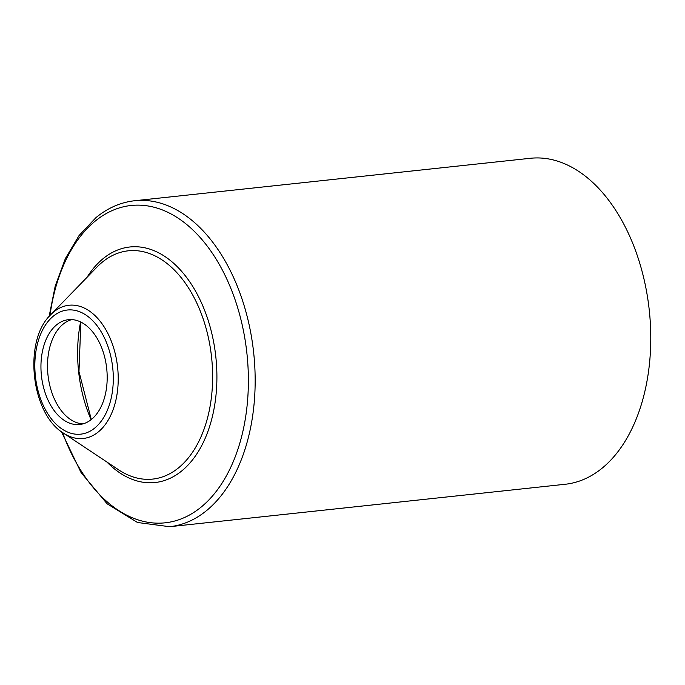 <?xml version="1.0" encoding="UTF-8"?>
<svg xmlns="http://www.w3.org/2000/svg" width="685" height="685" viewBox="0 0 685 685"><rect width="100%" height="100%" fill="white"/><g stroke="black" fill="none" stroke-linecap="round" stroke-linejoin="round"><path stroke-width="1.03" d="M134.662 200.739A163.92 102.116 -96.1 0 1 253.681 352.826A163.92 102.116 -96.1 0 1 169.632 526.705L565.245 484.261A163.92 102.116 -96.1 0 0 649.286 310.382A163.92 102.116 -96.1 0 0 530.276 158.295L134.662 200.739C120.697 202.306 107.802 207.932 95.977 217.607L79.092 235.486L65.358 258.587L55.237 285.962L49.097 316.496M71.754 319.604A52.702 32.837 -96.1 0 0 63.071 324.202A52.702 32.837 -96.1 0 0 49.114 382.358A52.702 32.837 -96.1 0 0 82.936 423.887M56.512 324.913A52.702 32.837 -96.1 0 0 43.112 385.629A52.702 32.837 -96.1 0 0 79.691 424.503A52.702 32.837 -96.1 0 0 106.714 368.599A52.702 32.837 -96.1 0 0 68.44 319.69A52.702 32.837 -96.1 0 0 56.512 324.913M49.962 315.528A159.562 99.402 83.9 0 1 94.975 221.289A159.562 99.402 83.9 0 1 233.345 294.833A159.562 99.402 83.9 0 1 200.654 507.491A159.562 99.402 83.9 0 1 62.506 432.492M106.834 461.973A118.436 73.783 -96.1 0 0 200.808 447.271A118.436 73.783 -96.1 0 0 197.974 295.646A118.436 73.783 -96.1 0 0 103.033 258.716A118.436 73.783 -96.1 0 0 87.021 277.322M80.59 321.959A109.454 68.183 -96.1 0 0 91.079 419.717M53.807 311.889A67.002 41.742 -96.1 0 0 50.681 314.766C23.102 340.728 30.911 413.569 63.38 433.083A67.002 41.742 -96.1 0 0 117.897 370.431A67.002 41.742 -96.1 0 0 53.807 311.889M53.276 316.196A62.438 38.899 83.9 0 1 113.282 376.39A62.438 38.899 83.9 0 1 55.639 423.707A62.438 38.899 83.9 0 1 53.276 316.196M50.681 314.766L96.91 267.133A114.789 71.514 83.9 0 1 102.262 262.192A114.789 71.514 83.9 0 1 212.067 362.493A114.789 71.514 83.9 0 1 118.659 469.833L63.38 433.083M169.632 526.705L137.497 522.492L107.108 503.783L81.07 472.59L61.462 431.738M80.839 322.078L78.98 371.57L91.302 419.545"/></g></svg>
